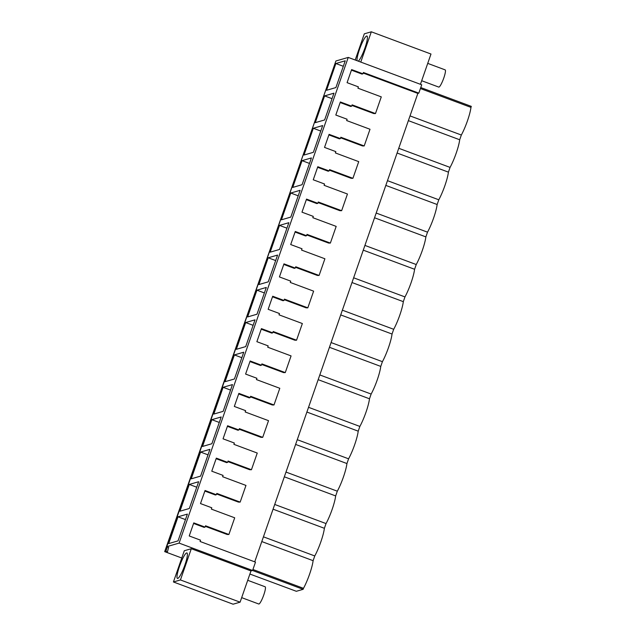 <?xml version="1.0" encoding="UTF-8"?>
<svg xmlns="http://www.w3.org/2000/svg" width="636" height="636" viewBox="0 0 636 636"><rect width="100%" height="100%" fill="white"/><g stroke="black" fill="none" stroke-linecap="round" stroke-linejoin="round"><path stroke-width="0.95" d="M250.974 570.937L240.098 602.173L233.094 604.2L173.429 581.972L184.305 550.744L191.309 548.717L250.974 570.937L252.587 570.468L179.106 543.096L348.242 57.415L421.724 84.787L418.814 93.134L363.395 72.488L362.933 73.8L351.629 69.586L347.081 82.656L358.386 86.87L357.925 88.181L381.282 96.879L375.471 113.566L352.113 104.861L351.66 106.18L340.355 101.967L335.808 115.037L347.113 119.242L346.652 120.554L370.009 129.259L364.197 145.946L340.84 137.241L340.387 138.561L329.082 134.347L324.527 147.409L335.832 151.622L335.379 152.934L358.728 161.639L355.826 169.979L352.916 178.319L329.567 169.621L329.106 170.933L317.801 166.727L313.254 179.789L324.559 184.003L324.098 185.315L347.455 194.012L341.643 210.699L318.294 202.002L317.833 203.313L306.528 199.1L301.981 212.17L313.286 216.383L312.825 217.695L336.182 226.392L330.37 243.079L307.013 234.382L306.56 235.694L295.255 231.48L290.7 244.55L302.005 248.763L301.551 250.075L324.901 258.773L319.089 275.46L295.74 266.754L295.279 268.074L283.974 263.861L279.427 276.93L290.731 281.136L290.278 282.448L313.627 291.153L307.816 307.84L284.467 299.135L284.006 300.454L272.701 296.241L268.154 309.303L279.458 313.516L278.997 314.828L302.354 323.533L296.543 340.212L273.186 331.515L272.733 332.827L261.428 328.621L256.872 341.683L268.177 345.897L267.724 347.208L291.073 355.906L285.27 372.593L261.913 363.895L261.452 365.207L250.155 360.994L245.599 374.063L256.904 378.277L256.451 379.589L279.8 388.286L273.989 404.973L250.64 396.276L250.179 397.587L238.874 393.374L234.326 406.444L245.631 410.657L245.17 411.969L268.527 420.666L262.716 437.353L239.359 428.648L238.905 429.968L227.601 425.754L223.053 438.824L234.358 443.03L233.897 444.341L257.254 453.047L251.443 469.734L228.085 461.028L227.632 462.348L216.327 458.135L211.772 471.197L223.077 475.41L222.624 476.722L245.973 485.427L240.162 502.106L216.812 493.409L216.351 494.721L205.046 490.515L200.499 503.577L211.804 507.79L211.343 509.102L234.7 517.799L228.888 534.486L205.539 525.789L205.078 527.101L193.773 522.887L189.226 535.957L200.531 540.171L200.07 541.482L255.497 562.129L252.587 570.468M181.777 558.01L164.684 551.643L165.853 551.301L167.411 551.889L168.643 547.373L166.767 546.674L179.106 543.096M360.771 62.082L371.321 31.8L430.985 54.028L420.436 84.31M254.726 561.842L417.852 93.413L418.814 93.134M166.767 546.674L335.895 60.992L348.242 57.415M168.683 543.589L178.048 540.878L187.374 514.103L178.008 516.814L168.683 543.589M290.763 193.026L300.128 190.315L290.803 217.091L281.438 219.802L290.763 193.026L298.212 195.809M279.49 225.406L270.165 252.174L279.53 249.463L288.847 222.695L279.49 225.406L286.939 228.181M313.317 128.273L303.992 155.041L313.357 152.33L322.675 125.562L313.317 128.273L320.767 131.048M292.719 187.421L302.076 184.71L311.401 157.943L302.036 160.654L292.719 187.421M211.836 419.68L202.51 446.448L211.875 443.737L221.193 416.97L211.836 419.68L219.285 422.455M223.109 387.3L232.474 384.589L223.149 411.357L213.791 414.068L223.109 387.3L230.558 390.075M189.282 484.441L198.647 481.73L189.321 508.498L179.964 511.209L189.282 484.441L196.739 487.216M200.563 452.061L191.237 478.828L200.602 476.118L209.92 449.35L200.563 452.061L208.012 454.835M256.936 290.167L266.301 287.456L256.976 314.224L247.619 316.935L256.936 290.167L264.385 292.942M277.574 255.076L268.249 281.843L258.892 284.554L268.209 257.787L277.574 255.076M243.747 352.209L234.422 378.984L225.065 381.695L234.39 354.92L243.747 352.209M236.338 349.315L245.703 346.604L255.02 319.836L245.663 322.547L236.338 349.315M324.591 95.893L315.265 122.661L324.63 119.95L333.948 93.182L324.591 95.893L332.04 98.667M345.229 60.802L335.903 87.569L326.546 90.28L335.864 63.513L345.229 60.802M165.853 551.301L167.387 546.904M334.202 65.85L164.684 551.643M173.429 581.972L180.433 579.945L240.098 602.173M191.309 548.717L180.433 579.945M186.626 552.93A13.602 2.313 -69.6 0 0 179.726 565.674A13.602 2.313 -69.6 0 0 177.444 578.426A13.602 2.313 -69.6 0 0 177.754 578.426A13.602 2.313 -69.6 0 0 184.655 565.69A13.602 2.313 -69.6 0 0 186.936 552.938A13.602 2.313 -69.6 0 0 186.626 552.93M417.852 93.413L363.196 73.053M362.933 73.8L361.971 74.078L351.438 70.151M375.471 113.566L373.73 113.55L351.923 105.425M351.66 106.18L350.698 106.458L340.157 102.531M364.197 145.946L362.456 145.93L340.642 137.805M340.387 138.561L339.425 138.839L328.884 134.911M352.916 178.319L351.183 178.311L329.369 170.186M329.106 170.933L328.144 171.211L317.61 167.292M341.643 210.699L339.91 210.691L318.095 202.566M317.833 203.313L316.871 203.592L306.329 199.664M330.37 243.079L328.629 243.071L306.822 234.946M306.56 235.694L305.598 235.972L295.056 232.045M319.089 275.46L317.356 275.444L295.541 267.319M295.279 268.074L294.317 268.352L283.783 264.425M307.816 307.84L306.083 307.824L284.268 299.699M284.006 300.454L283.044 300.733L272.502 296.805M296.543 340.212L294.802 340.204L272.995 332.079M272.733 332.827L271.771 333.105L261.229 329.186M285.27 372.593L283.529 372.585L261.714 364.46M261.452 365.207L260.498 365.485L249.956 361.558M273.989 404.973L272.256 404.965L250.441 396.84M250.179 397.587L249.217 397.866L238.683 393.938M262.716 437.353L260.975 437.337L239.168 429.213M238.905 429.968L237.944 430.246L227.402 426.319M251.443 469.734L249.702 469.718L227.887 461.593M227.632 462.348L226.67 462.626L216.129 458.699M240.162 502.106L238.428 502.098L216.614 493.973M216.351 494.721L215.389 494.999L204.856 491.079M228.888 534.486L227.155 534.478L205.341 526.354M205.078 527.101L204.116 527.379L193.575 523.452M420.762 87.553L471.316 106.379L470.966 107.381A20.066 3.418 110.4 0 1 461.339 135.023L459.693 139.761A20.066 3.418 110.4 0 1 450.065 167.403L448.42 172.141A20.066 3.418 110.4 0 1 438.792 199.784L437.139 204.514A20.066 3.418 110.4 0 1 427.519 232.164L425.866 236.894A20.066 3.418 110.4 0 1 416.238 264.536L414.593 269.274A20.066 3.418 110.4 0 1 404.965 296.917L403.319 301.655A20.066 3.418 110.4 0 1 393.692 329.297L392.038 334.035A20.066 3.418 110.4 0 1 382.411 361.677L380.765 366.408A20.066 3.418 110.4 0 1 371.138 394.058L369.492 398.788A20.066 3.418 110.4 0 1 359.865 426.43L358.211 431.168A20.066 3.418 110.4 0 1 348.584 458.81L346.938 463.549A20.066 3.418 110.4 0 1 337.311 491.191L335.665 495.929A20.066 3.418 110.4 0 1 326.037 523.571L324.384 528.301A20.066 3.418 110.4 0 1 314.764 555.951L313.111 560.682L261.793 541.562M314.764 555.951L263.439 536.832M252.929 569.49L303.483 588.324L303.141 589.326L252.556 570.484M313.111 560.682A20.066 3.418 110.4 0 1 303.483 588.324M303.141 589.326L296.336 591.289L249.892 574.046M178.008 516.814L185.458 519.596M371.321 31.8L364.317 33.827L355.198 60.007M358.322 61.175A13.602 2.313 -69.6 0 0 365.064 47.636A13.602 2.313 -69.6 0 0 366.948 36.021A13.602 2.313 -69.6 0 0 366.638 36.021A13.602 2.313 -69.6 0 0 360.461 46.825A13.602 2.313 -69.6 0 0 357.019 60.69M470.966 107.381L420.412 88.547M410.021 115.903L461.339 135.023M459.693 139.761L408.376 120.641M335.864 63.513L343.313 66.287M324.384 528.301L273.067 509.19M326.037 523.571L274.712 504.451M335.665 495.929L284.34 476.809M337.311 491.191L285.993 472.071M346.938 463.549L295.621 444.429M348.584 458.81L297.266 439.691M358.211 431.168L306.894 412.048M359.865 426.43L308.54 407.31M369.492 398.788L318.167 379.668M371.138 394.058L319.821 374.938M234.39 354.92L241.839 357.702M380.765 366.408L329.448 347.296M382.411 361.677L331.094 342.558M245.663 322.547L253.112 325.322M392.038 334.035L340.721 314.915M393.692 329.297L342.367 310.177M403.319 301.655L351.994 282.535M404.965 296.917L353.648 277.797M268.209 257.787L275.666 260.561M414.593 269.274L363.267 250.155M416.238 264.536L364.921 245.417M425.866 236.894L374.548 217.774M427.519 232.164L376.194 213.044M437.139 204.514L385.821 185.402M438.792 199.784L387.467 180.664M302.036 160.654L309.494 163.428M448.42 172.141L397.095 153.022M450.065 167.403L398.748 148.283M247.714 580.294L265.156 586.79A9.182 1.566 110.4 0 1 262.143 599.048A9.182 1.566 110.4 0 1 258.749 604.001L241.68 597.641M427.726 63.377L445.168 69.881A9.182 1.566 110.4 0 1 442.147 82.139A9.182 1.566 110.4 0 1 438.753 87.084L421.684 80.724"/></g></svg>
